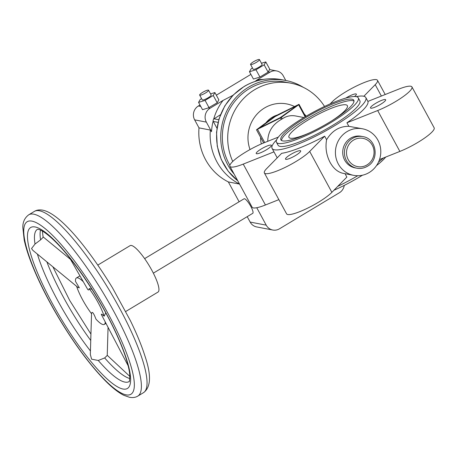 <?xml version="1.0" encoding="UTF-8"?>
<svg xmlns="http://www.w3.org/2000/svg" width="457" height="457" viewBox="0 0 457 457"><rect width="100%" height="100%" fill="white"/><g stroke="black" fill="none" stroke-linecap="round" stroke-linejoin="round"><path stroke-width="0.69" d="M362.835 136.609C376.545 138.454 379.784 159.727 367.422 166.262C364.08 168.222 360.539 168.867 356.78 168.193L355.078 167.868A16.081 15.372 -79.1 0 1 344.675 160.156A16.081 15.372 -79.1 0 1 345.652 142.847A16.081 15.372 -79.1 0 1 361.133 136.283L362.835 136.609A16.081 15.372 -79.1 0 0 352.278 138.528A16.081 15.372 -79.1 0 0 346.377 160.487A16.081 15.372 -79.1 0 0 356.78 168.193A16.081 15.372 -79.1 0 0 367.342 166.274M338.311 163.989A23.695 22.656 -79.1 0 1 339.751 138.477A23.695 22.656 -79.1 0 1 362.567 128.8A23.695 22.656 -79.1 0 1 377.899 140.162A23.695 22.656 -79.1 0 1 376.459 165.668A23.695 22.656 -79.1 0 1 353.644 175.345A23.695 22.656 -79.1 0 1 338.311 163.989M362.567 128.8L348.851 126.321C339.517 126.206 332.096 130.673 326.589 139.722C325.195 147.611 326.361 155.174 330.091 162.412C333.541 168.536 337.86 172.169 343.041 173.312L353.644 175.345M281.523 140.47A41.467 7.912 151.5 0 1 306.224 119.237A41.467 7.912 151.5 0 1 354.009 101.117M329.308 122.35A41.467 7.912 151.5 0 1 280.924 139.853A41.467 7.912 151.5 0 1 305.43 117.775A41.467 7.912 151.5 0 1 353.815 100.277A41.467 7.912 151.5 0 1 329.308 122.35M303.974 117.495A46.545 8.883 151.5 0 1 358.277 97.855A46.545 8.883 151.5 0 1 330.771 122.63A46.545 8.883 151.5 0 1 276.462 142.276A46.545 8.883 151.5 0 1 303.974 117.495M276.462 142.276L278.05 145.195A46.545 8.883 -28.5 0 0 280.072 146.383A46.545 8.883 -28.5 0 0 332.353 125.555A46.545 8.883 -28.5 0 0 359.859 100.774L358.277 97.855M234.144 174.111A56.702 54.212 -79.1 0 1 227.666 164.657A56.702 54.212 -79.1 0 1 231.116 103.613A56.702 54.212 -79.1 0 1 285.705 80.461A56.702 54.212 -79.1 0 1 303.294 87.321M232.756 161.458A55.011 52.595 -79.1 0 1 238.891 104.065A55.011 52.595 -79.1 0 1 290.743 83.151A55.011 52.595 -79.1 0 1 324.539 106.452M229.888 165.245A55.011 52.595 -79.1 0 1 229.077 163.806A55.011 52.595 -79.1 0 1 232.424 104.584A55.011 52.595 -79.1 0 1 285.385 82.123L290.743 83.151M303.876 117.552L295.553 115.958C290.772 115.107 286.322 116.078 282.209 118.871L281.341 119.391C272.463 124.521 267.928 131.833 267.745 141.327M385.737 157.048A46.545 8.883 151.5 0 1 376.517 165.583M362.47 175.214A46.545 8.883 151.5 0 1 360.105 176.659A46.545 8.883 151.5 0 1 333.918 190.261M383.577 157.911A53.315 10.174 151.5 0 1 378.556 161.972M357.734 175.734A53.315 10.174 151.5 0 1 337.752 186.353M356.203 96.656A53.315 10.174 151.5 0 1 363.492 96.181A53.315 10.174 151.5 0 1 365.811 97.541A53.315 10.174 151.5 0 1 329.126 128.965A53.315 10.174 151.5 0 1 274.417 149.787A53.315 10.174 151.5 0 1 272.098 148.428A53.315 10.174 151.5 0 1 276.588 139.882M324.67 136.18L309.686 151.45A27.083 5.17 151.5 0 1 284.008 167.942A27.083 5.17 151.5 0 1 264.375 172.946A27.083 5.17 151.5 0 1 266.671 168.593L281.649 153.323A53.315 10.174 -28.5 0 0 324.67 136.18L326.589 139.722M348.851 126.321L346.932 122.784A53.315 10.174 -28.5 0 0 367.896 101.414L398.635 89.166A27.083 5.17 151.5 0 1 411.951 86.927A27.083 5.17 151.5 0 1 401.863 97.547A27.083 5.17 151.5 0 1 377.671 110.537L346.932 122.784M345.035 173.694L346.869 177.065L331.885 192.334A27.083 5.17 151.5 0 1 306.207 208.826A27.083 5.17 151.5 0 1 286.573 213.83L264.375 172.946M310.52 132.41A33.224 6.341 151.5 0 1 289.264 137.74A33.224 6.341 151.5 0 1 308.601 119.688A33.224 6.341 151.5 0 1 347.503 106.115A33.224 6.341 151.5 0 1 331.456 121.042M271.018 145.063A8.632 1.645 -28.5 0 0 262.158 148.434A8.632 1.645 -28.5 0 0 256.217 153.518A8.632 1.645 -28.5 0 0 256.594 153.741A8.632 1.645 -28.5 0 0 265.454 150.37A8.632 1.645 -28.5 0 0 271.389 145.28A8.632 1.645 -28.5 0 0 271.018 145.063M300.3 150.673A8.632 1.645 -28.5 0 0 291.446 154.043A8.632 1.645 -28.5 0 0 285.505 159.133A8.632 1.645 -28.5 0 0 285.882 159.356A8.632 1.645 -28.5 0 0 294.736 155.98A8.632 1.645 -28.5 0 0 300.677 150.896A8.632 1.645 -28.5 0 0 300.3 150.673M354.512 96.524A8.632 1.645 -28.5 0 0 356.369 94.136A8.632 1.645 -28.5 0 0 355.997 93.914A8.632 1.645 -28.5 0 0 345.8 98.084M385.28 99.529A8.632 1.645 -28.5 0 0 376.425 102.899A8.632 1.645 -28.5 0 0 370.484 107.989A8.632 1.645 -28.5 0 0 370.861 108.206A8.632 1.645 -28.5 0 0 379.716 104.836A8.632 1.645 -28.5 0 0 385.657 99.752A8.632 1.645 -28.5 0 0 385.28 99.529M273.966 151.861L243.238 164.103A27.083 5.17 151.5 0 1 229.922 166.342A27.083 5.17 151.5 0 1 240.011 155.723A27.083 5.17 151.5 0 1 264.209 142.733L278.336 137.106M411.951 86.927L434.15 127.811A27.083 5.17 151.5 0 1 424.062 138.431A27.083 5.17 151.5 0 1 399.869 151.421L379.521 159.527M330.154 103.893L332.188 101.82A27.083 5.17 151.5 0 1 357.865 85.328A27.083 5.17 151.5 0 1 377.499 80.323A27.083 5.17 151.5 0 1 375.208 84.676L363.846 96.256M278.867 199.635L265.437 204.987A27.083 5.17 151.5 0 1 252.121 207.227L229.922 166.342M295.982 106.081L275.16 116.552L259.536 128.017L280.358 117.546L296.102 106.31M298.381 104.636L280.701 117.615L257.131 129.462L274.817 116.484L298.381 104.636M298.615 104.779L280.547 117.929L256.491 129.777L274.96 116.175L299.015 104.327L298.615 104.779L305.139 116.798M239.12 201.771L228.346 181.932A55.685 53.241 -79.1 0 1 205.616 159.756A55.685 53.241 -79.1 0 1 199.001 127.88L194.648 119.865A10.157 9.711 -79.1 0 1 198.372 105.995L199.995 105.019M228.346 181.932L239.554 184.08M239.525 184.022A55.685 53.241 -79.1 0 1 216.955 161.932A55.685 53.241 -79.1 0 1 210.34 130.056L199.001 127.88M144.623 258.645L244.061 198.795A8.46 1.885 59 0 1 250.859 206.513A8.46 1.885 59 0 1 252.79 213.299L153.352 273.149M128.154 365.76L101.363 314.542C101.197 313.736 102.122 314.285 104.139 316.198A27.083 6.027 -121 0 0 98.152 302.677A27.083 6.027 -121 0 0 89.144 288.578C88.978 290.075 88.504 290.361 87.727 289.43L69.527 257.674M83.157 281.592A27.083 6.027 -121 0 0 76.388 277.982A27.083 6.027 -121 0 0 75.514 281.455L79.347 287.824L77.987 287.442L32.915 250.413L31.533 248.545L35.035 244.032L40.57 239.874L43.118 237.292L42.387 231.082M250.55 64.437L253.167 69.253A5.078 0.971 -28.5 0 0 259.09 67.11A5.078 0.971 -28.5 0 0 262.09 64.408L259.473 59.593A5.078 0.971 -28.5 0 0 253.549 61.735A5.078 0.971 -28.5 0 0 250.55 64.437A5.078 0.971 -28.5 0 0 256.474 62.295A5.078 0.971 -28.5 0 0 259.473 59.593M199.652 95.073L202.268 99.889A5.078 0.971 -28.5 0 0 208.192 97.747A5.078 0.971 -28.5 0 0 211.191 95.045L208.575 90.223A5.078 0.971 -28.5 0 0 202.651 92.371A5.078 0.971 -28.5 0 0 199.652 95.073A5.078 0.971 -28.5 0 0 205.576 92.931A5.078 0.971 -28.5 0 0 208.575 90.223M125.755 311.485L158.048 292.052A27.083 6.027 -121 0 0 151.878 270.344A27.083 6.027 -121 0 0 130.114 245.643L97.827 265.077M104.139 316.198L105.738 312.817M76.616 286.316A27.083 6.027 -121 0 0 82.557 299.689A27.083 6.027 -121 0 0 91.566 313.788C91.731 312.297 92.205 312.011 92.982 312.936C93.771 313.913 94.77 315.981 95.976 319.146A27.083 6.027 -121 0 0 104.322 324.39A27.083 6.027 -121 0 0 105.241 322.139M107.161 355.5L104.67 357.94L98.249 360.464L91.606 359.179L90.332 354.461L91.543 313.759M129.839 376.391L107.235 355.306L108.063 327.52M91.926 289.31L89.144 288.578M201.583 98.632L200.212 99.455L198.567 102.379L202.531 109.68L208.341 107.909L210.066 108.24L223.05 100.426A54.703 52.298 100.9 0 0 213.693 119.014L220.457 114.741M198.567 102.379L205.084 100.391L213.248 95.479L214.893 92.554L210.557 93.879M214.893 92.554L218.857 99.855L217.212 102.779L208.341 107.909M205.084 100.391L209.049 107.692M213.248 95.479L217.212 102.779M263.369 79.404A54.703 52.298 100.9 0 0 257.028 79.969L255.052 81.437M232.99 95.29L223.05 100.426M257.028 79.969L270.013 72.155A10.157 9.711 -79.1 0 1 276.679 70.944A10.157 9.711 -79.1 0 1 283.254 75.811L285.785 80.478M255.983 69.755L264.146 64.843L265.791 61.918L269.756 69.218L268.11 72.143L259.947 77.056L253.429 79.044L249.465 71.743L255.983 69.755L259.947 77.056M216.321 95.193L250.899 74.382M252.481 67.996L251.11 68.824L249.465 71.743M265.791 61.918L261.455 63.243M264.146 64.843L268.11 72.143M216.955 128.2L213.122 121.151A3.388 3.239 -79.1 0 1 213.693 119.014M344.258 185.393A10.157 9.711 -79.1 0 1 339.408 192.734L279.461 228.814A10.157 9.711 -79.1 0 1 272.795 230.025A10.157 9.711 -79.1 0 1 266.22 225.158L256.754 207.724M213.122 121.151A54.703 52.298 100.9 0 0 211.528 131.667L210.34 130.056M211.528 131.667L206.341 122.105A10.157 9.711 -79.1 0 1 210.066 108.24M272.795 230.025L256.714 226.946A10.157 9.711 -79.1 0 1 250.145 222.073L247.203 216.658M367.034 164.903A14.39 13.756 -79.1 0 1 348.28 159.727A14.39 13.756 -79.1 0 1 353.558 140.082A14.39 13.756 -79.1 0 1 372.312 145.263A14.39 13.756 -79.1 0 1 367.034 164.903M237.771 180.789A56.702 54.212 -79.1 0 1 223.524 163.863A56.702 54.212 -79.1 0 1 244.329 86.442A56.702 54.212 -79.1 0 1 281.563 79.667L285.705 80.461M250.03 149.553A33.852 32.367 -79.1 0 1 264.534 107.972A33.852 32.367 -79.1 0 1 294.342 106.43M304.139 113.759A33.852 32.367 -79.1 0 1 306.144 116.204M266.22 122.476A23.695 22.656 -79.1 0 1 272.212 117.295A23.695 22.656 -79.1 0 1 277.125 115.084M261.318 143.944A23.695 22.656 -79.1 0 1 260.633 137.397M331.885 192.334L309.686 151.45M399.869 151.421L377.671 110.537M265.437 204.987L243.238 164.103M381.378 96.044L375.208 84.676M282.209 118.871L281.415 117.409M281.341 119.391L280.547 117.929M264.712 142.533L257.611 129.462M33.732 214.179A105.79 23.536 -121 0 0 28.734 214.801C24.638 217.869 22.679 222.153 22.85 227.655L24.164 239.748C25.586 246.552 28.008 254.378 31.436 263.221C38.274 280.707 47.642 299.398 59.541 319.283C74.919 344.687 90.029 365.029 104.876 380.315C111.839 387.41 118.112 392.392 123.698 395.248L129.502 397.304C132.867 397.87 135.649 397.459 137.837 396.076A105.79 23.536 -121 0 0 113.736 311.274A105.79 23.536 -121 0 0 33.732 214.179M50.053 302.437A100.711 22.404 -121 0 0 126.218 394.871A100.711 22.404 -121 0 0 108.035 313.548A100.711 22.404 -121 0 0 31.87 221.114A100.711 22.404 -121 0 0 50.053 302.437M143.492 392.672A105.79 23.536 -121 0 0 119.391 307.869A105.79 23.536 -121 0 0 39.388 210.774A105.79 23.536 -121 0 0 34.389 211.397C36.577 210.014 39.359 209.603 42.724 210.169C59.547 213.402 87.624 246.98 112.525 287.921L130.302 320.488C136.763 333.707 141.67 345.635 145.029 356.266C151.438 375.18 150.93 387.319 143.492 392.672L137.837 396.076M37.423 254.115A88.864 19.771 -121 0 0 57.708 300.535A88.864 19.771 -121 0 0 90.435 350.947M46.877 261.884A88.864 19.771 -121 0 0 63.363 297.13A88.864 19.771 -121 0 0 90.743 340.476M40.49 230.111A88.864 19.771 -121 0 0 40.57 239.874M35.04 226.952A93.942 20.902 -121 0 0 52.001 302.808A93.942 20.902 -121 0 0 123.047 389.033A93.942 20.902 -121 0 0 106.087 313.176A93.942 20.902 -121 0 0 35.04 226.952M98.249 360.464A88.864 19.771 -121 0 0 124.91 382.098A88.864 19.771 -121 0 0 129.068 381.601M37.417 229.328A88.864 19.771 -121 0 0 35.035 244.032M104.67 357.94A88.864 19.771 -121 0 0 129.811 378.522M268.288 71.829L270.013 72.155M198.372 105.995L200.777 106.458M218.754 119.745L213.876 118.809M218.063 122.356L213.179 121.419M194.648 119.865L206.341 122.105M250.145 222.073L266.22 225.158M237.817 180.875L228.22 171.249L221.234 159.442L217.258 146.189L216.538 132.279L219.114 118.557L224.827 105.858L233.333 94.936L244.129 86.464C255.88 79.564 268.362 77.296 281.563 79.667M365.811 97.541L367.914 101.408M377.499 80.323L385.205 94.519M272.098 148.428L277.216 157.848M256.491 129.777L263.649 142.961M299.015 104.327L305.63 116.506M104.322 324.39L105.915 323.425M129.051 381.618C129.377 382.326 129.628 380.298 129.799 375.54C129.571 371.564 128.474 366.348 126.526 359.899C123.698 350.679 119.403 340.105 113.644 328.177C98.306 296.159 73.417 259.342 55.223 241.553C45.146 231.63 39.782 229.494 38.331 229.385L37.4 229.334M76.388 277.982L79.895 275.868M90.937 334.096L69.738 300.517L52.875 266.808M28.734 214.801L34.389 211.397M43.032 236.817L70.498 259.382M276.679 70.944L269.55 69.578"/></g></svg>
